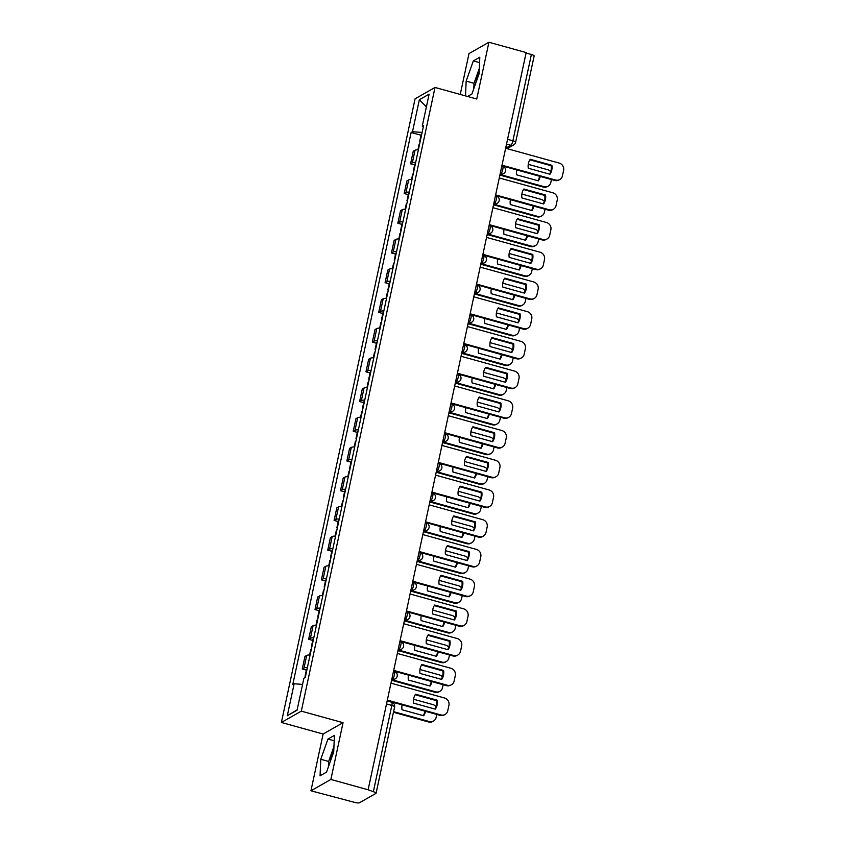 <?xml version="1.0" encoding="UTF-8"?>
<svg xmlns="http://www.w3.org/2000/svg" width="845" height="845" viewBox="0 0 845 845"><rect width="100%" height="100%" fill="white"/><g stroke="black" fill="none" stroke-linecap="round" stroke-linejoin="round"><path stroke-width="1.27" d="M475.746 83.201A15.611 3.781 105.5 0 1 475.957 82.187A15.611 3.781 105.5 0 1 479.189 71.74M330.363 761.356A15.611 3.781 105.5 0 1 330.575 760.352A15.611 3.781 105.5 0 1 333.807 749.906M310.949 790.783L330.881 779.46L368.114 789.769L526.16 52.559L488.917 42.25L476.749 99.013L435.017 87.457L415.096 98.791L281.385 722.464L323.117 734.02L310.949 790.783L354.573 802.37A4.003 0.919 -167.9 0 0 359.484 802.75L375.919 793.402A4.003 0.919 -167.9 0 0 376.088 793.212A4.003 0.919 -167.9 0 0 373.342 791.712L391.837 705.417A4.003 0.972 -74.5 0 0 391.742 702.216L387.158 700.949M488.917 42.25L468.996 53.573L460.24 94.439M330.881 779.46L343.049 722.697L301.316 711.141L435.017 87.457M368.114 789.769L373.342 791.712M526.065 53.024L531.378 54.502A4.003 0.919 12.1 0 1 534.135 56.002L515.63 142.287A4.003 0.919 -167.9 0 0 512.883 140.788L531.378 54.502M418.391 149.797A9.21 2.112 -167.9 0 0 415.032 150.23L413.258 151.234L410.564 163.814L412.339 162.8A9.21 2.112 12.1 0 1 415.698 162.367M414.663 164.944L410.564 163.814M412.022 179.51A9.21 2.112 -167.9 0 0 408.663 179.943L406.889 180.957L404.195 193.526L405.97 192.523A9.21 2.112 12.1 0 1 409.329 192.09M408.283 194.656L404.195 193.526M405.653 209.233A9.21 2.112 -167.9 0 0 402.294 209.666L400.519 210.669L397.826 223.238L399.59 222.235A9.21 2.112 12.1 0 1 402.949 221.802M401.914 224.379L397.826 223.238M399.273 238.945A9.21 2.112 -167.9 0 0 395.925 239.378L394.15 240.392L391.457 252.961L393.221 251.958A9.21 2.112 12.1 0 1 396.58 251.525M395.544 254.091L391.457 252.961M392.904 268.668A9.21 2.112 -167.9 0 0 389.545 269.101L387.781 270.104L385.077 282.674L386.852 281.67A9.21 2.112 12.1 0 1 390.21 281.237M389.175 283.814L385.077 282.674M386.535 298.38A9.21 2.112 -167.9 0 0 383.176 298.813L381.401 299.827L378.708 312.396L380.482 311.393A9.21 2.112 12.1 0 1 383.841 310.949M382.806 313.527L378.708 312.396M380.166 328.103A9.21 2.112 -167.9 0 0 376.807 328.536L375.032 329.539L372.339 342.109L374.113 341.105A9.21 2.112 12.1 0 1 377.472 340.672M376.437 343.25L372.339 342.109M373.796 357.815A9.21 2.112 -167.9 0 0 370.437 358.248L368.663 359.252L365.969 371.832L367.744 370.818A9.21 2.112 12.1 0 1 371.103 370.385M370.068 372.962L365.969 371.832M367.427 387.528A9.21 2.112 -167.9 0 0 364.068 387.971L362.294 388.975L359.6 401.544L361.375 400.541A9.21 2.112 12.1 0 1 364.734 400.107M363.688 402.674L359.6 401.544M361.058 417.25A9.21 2.112 -167.9 0 0 357.699 417.683L355.925 418.687L353.231 431.267L354.995 430.253A9.21 2.112 12.1 0 1 358.354 429.82M357.319 432.397L353.231 431.267M354.678 446.963A9.21 2.112 -167.9 0 0 351.319 447.396L349.555 448.41L346.862 460.979L348.626 459.976A9.21 2.112 12.1 0 1 351.985 459.543M350.95 462.109L346.862 460.979M348.309 476.686A9.21 2.112 -167.9 0 0 344.95 477.119L343.186 478.122L340.482 490.702L342.257 489.688A9.21 2.112 12.1 0 1 345.616 489.255M344.58 491.832L340.482 490.702M341.94 506.398A9.21 2.112 -167.9 0 0 338.581 506.831L336.806 507.845L334.113 520.414L335.887 519.411A9.21 2.112 12.1 0 1 339.246 518.978M338.211 521.545L334.113 520.414M335.571 536.121A9.21 2.112 -167.9 0 0 332.212 536.554L330.437 537.557L327.744 550.127L329.518 549.123A9.21 2.112 12.1 0 1 332.877 548.69M331.842 551.267L327.744 550.127M329.201 565.833A9.21 2.112 -167.9 0 0 325.843 566.266L324.068 567.28L321.375 579.85L323.149 578.846A9.21 2.112 12.1 0 1 326.508 578.403M325.473 580.98L321.375 579.85M322.832 595.556A9.21 2.112 -167.9 0 0 319.473 595.989L317.699 596.992L315.005 609.562L316.78 608.558A9.21 2.112 12.1 0 1 320.128 608.125M319.093 610.703L315.005 609.562M316.463 625.268A9.21 2.112 -167.9 0 0 313.104 625.701L311.33 626.705L308.636 639.285L310.4 638.271A9.21 2.112 12.1 0 1 313.759 637.838M312.724 640.415L308.636 639.285M310.083 654.991A9.21 2.112 -167.9 0 0 306.724 655.424L304.961 656.428L302.267 668.997L304.031 667.994A9.21 2.112 12.1 0 1 307.39 667.561M306.355 670.138L302.267 668.997M422.109 132.443L412.497 131.714L419.363 99.71L429.123 94.165L422.257 126.158L423.313 126.856M297.123 709.863L287.289 715.768L297.049 710.222L303.904 678.218L305.277 677.436L423.62 125.387L422.257 126.158M287.289 715.768L294.155 683.763L302.584 684.408M412.497 131.714L411.135 132.485L292.782 684.534L294.155 683.763M281.385 722.464L301.316 711.141M467.549 96.467L471.922 93.985L479.104 73.758L479.802 57.217L473.337 60.893L466.155 81.12L465.521 95.907M323.117 734.02L343.049 722.697M326.54 772.14L333.712 751.923L334.419 735.372L327.945 739.058L320.773 759.275L320.065 775.816L326.54 772.14M421.032 135.221L411.135 132.485M419.363 99.71L426.387 106.903M479.337 68.308L474.013 83.296L473.781 88.746M474.013 83.296L466.155 81.12M479.58 62.625L473.337 60.893M333.944 746.473L328.631 761.451L328.399 766.901M328.631 761.451L320.773 759.275M334.187 740.78L327.945 739.058M529.868 159.832L551.141 165.726A12.506 11.788 -119.6 0 1 549.567 174.133M502.014 165.208L555.587 180.038A5.999 5.662 60.4 0 0 559.781 179.541L559.02 179.974A5.999 5.662 -119.6 0 1 554.827 180.471L501.888 165.81M551.891 165.293L530.216 159.293A12.506 11.788 -119.6 0 0 528.294 168.239L549.968 174.25A12.506 11.788 -119.6 0 0 551.891 165.293L551.141 165.726M559.781 179.541A5.999 5.662 60.4 0 0 562.421 175.876L563.615 170.352A5.999 5.662 60.4 0 0 559.221 163.085L505.648 148.245L510.908 145.266A4.003 0.972 -74.5 0 0 512.883 140.788L507.56 139.319M420.303 140.883A5.007 1.151 -167.9 0 0 419.733 141.263A5.007 1.151 -167.9 0 0 420.092 141.833M421.771 134.028A5.007 1.151 -167.9 0 0 421.201 134.408L419.733 141.263M516.823 169.94A12.506 11.788 60.4 0 0 516.675 174.852L538.349 180.851A12.506 11.788 60.4 0 0 540.208 176.415M501.402 174.852L543.969 186.639A5.999 5.662 60.4 0 0 550.813 182.478L551.436 179.531M550.687 171.715A5.999 5.662 60.4 0 0 547.602 169.687L528.252 164.331M419.606 144.125A5.007 1.151 -167.9 0 0 419.046 144.506L417.905 149.787M537.948 180.735A12.506 11.788 60.4 0 0 539.564 176.235M548.162 186.143L547.402 186.576A5.999 5.662 -119.6 0 1 543.219 187.072L543.969 186.639M500.641 175.285L543.219 187.072M523.488 189.544L544.761 195.438A12.506 11.788 -119.6 0 1 543.198 203.846M495.645 194.92L549.218 209.75A5.999 5.662 60.4 0 0 553.412 209.264L552.651 209.687A5.999 5.662 -119.6 0 1 548.458 210.183L495.508 195.522M545.521 195.005L523.847 189.005A12.506 11.788 -119.6 0 0 521.925 197.962L543.599 203.962A12.506 11.788 -119.6 0 0 545.521 195.005L544.761 195.438M553.412 209.264A5.999 5.662 60.4 0 0 556.052 205.599L557.235 200.075A5.999 5.662 60.4 0 0 552.852 192.797L499.279 177.968M517.119 219.267L538.392 225.161A12.506 11.788 -119.6 0 1 536.828 233.569M489.276 224.633L542.849 239.473A5.999 5.662 60.4 0 0 547.042 238.977L546.282 239.41A5.999 5.662 -119.6 0 1 542.089 239.906L489.139 225.245M539.152 224.728L517.478 218.728A12.506 11.788 -119.6 0 0 515.556 227.675L537.23 233.685A12.506 11.788 -119.6 0 0 539.152 224.728L538.392 225.161M547.042 238.977A5.999 5.662 60.4 0 0 549.683 235.311L550.866 229.787A5.999 5.662 60.4 0 0 546.483 222.52L492.91 207.68M413.934 170.606A5.007 1.151 -167.9 0 0 413.363 170.975A5.007 1.151 -167.9 0 0 413.723 171.556M415.402 163.74A5.007 1.151 -167.9 0 0 414.832 164.12L413.363 170.975M510.454 199.663A12.506 11.788 60.4 0 0 510.306 204.564L531.98 210.563A12.506 11.788 60.4 0 0 533.839 206.138M495.033 204.575L537.6 216.362A5.999 5.662 60.4 0 0 544.433 212.201L545.067 209.243M544.317 201.427A5.999 5.662 60.4 0 0 541.233 199.409L521.883 194.044M413.237 173.838A5.007 1.151 -167.9 0 0 412.666 174.218L411.536 179.51M531.579 210.458A12.506 11.788 60.4 0 0 533.195 205.958M541.793 215.866L541.032 216.288A5.999 5.662 -119.6 0 1 536.839 216.785L537.6 216.362M494.272 204.997L536.839 216.785M407.554 200.318A5.007 1.151 -167.9 0 0 406.994 200.698A5.007 1.151 -167.9 0 0 407.353 201.268M409.033 193.463A5.007 1.151 -167.9 0 0 408.462 193.843L406.994 200.698M504.085 229.375A12.506 11.788 60.4 0 0 503.937 234.276L525.611 240.286A12.506 11.788 60.4 0 0 527.47 235.85M488.663 234.287L531.23 246.075A5.999 5.662 60.4 0 0 538.064 241.913L538.698 238.966M537.948 231.15A5.999 5.662 60.4 0 0 534.864 229.122L515.513 223.767M406.867 203.56A5.007 1.151 -167.9 0 0 406.297 203.93L405.167 209.222M525.21 240.17A12.506 11.788 60.4 0 0 526.815 235.67M535.424 245.578L534.663 246.011A5.999 5.662 -119.6 0 1 530.47 246.508L531.23 246.075M487.903 234.72L530.47 246.508M510.75 248.979L532.023 254.873A12.506 11.788 -119.6 0 1 530.459 263.281M482.896 254.356L536.469 269.185A5.999 5.662 60.4 0 0 540.663 268.699L539.913 269.122A5.999 5.662 -119.6 0 1 535.719 269.618L482.77 254.958M532.783 254.44L511.098 248.441A12.506 11.788 -119.6 0 0 509.186 257.398L530.861 263.397A12.506 11.788 -119.6 0 0 532.783 254.44L532.023 254.873M540.663 268.699A5.999 5.662 60.4 0 0 543.314 265.024L544.497 259.5A5.999 5.662 60.4 0 0 540.113 252.232L486.53 237.403M504.38 278.702L525.653 284.585A12.506 11.788 -119.6 0 1 524.08 293.004M476.527 284.068L530.1 298.908A5.999 5.662 60.4 0 0 534.293 298.412L533.544 298.845A5.999 5.662 -119.6 0 1 529.35 299.331L476.4 284.67M526.403 284.163L504.729 278.163A12.506 11.788 -119.6 0 0 502.817 287.11L524.491 293.109A12.506 11.788 -119.6 0 0 526.403 284.163L525.653 284.585M534.293 298.412A5.999 5.662 60.4 0 0 536.945 294.747L538.128 289.222A5.999 5.662 60.4 0 0 533.734 281.955L480.161 267.115M498.011 308.414L519.284 314.308A12.506 11.788 -119.6 0 1 517.71 322.716M470.158 313.791L523.731 328.62A5.999 5.662 60.4 0 0 527.924 328.124L527.174 328.557A5.999 5.662 -119.6 0 1 522.981 329.054L470.031 314.393M520.034 313.875L498.36 307.876A12.506 11.788 -119.6 0 0 496.437 316.833L518.122 322.832A12.506 11.788 -119.6 0 0 520.034 313.875L519.284 314.308M527.924 328.124A5.999 5.662 60.4 0 0 530.575 324.459L531.758 318.935A5.999 5.662 60.4 0 0 527.364 311.668L473.791 296.838M401.185 230.041A5.007 1.151 -167.9 0 0 400.625 230.41A5.007 1.151 -167.9 0 0 400.984 230.991M402.664 223.175A5.007 1.151 -167.9 0 0 402.093 223.555L400.625 230.41M497.705 259.098A12.506 11.788 60.4 0 0 497.568 263.999L519.242 269.999A12.506 11.788 60.4 0 0 521.101 265.573M482.284 264.01L524.861 275.797A5.999 5.662 60.4 0 0 531.695 271.636L532.329 268.678M531.579 260.862A5.999 5.662 60.4 0 0 528.495 258.834L509.144 253.479M400.498 233.273A5.007 1.151 -167.9 0 0 399.928 233.653L398.798 238.934M518.841 269.893A12.506 11.788 60.4 0 0 520.446 265.393M529.054 275.301L528.294 275.724A5.999 5.662 -119.6 0 1 524.101 276.22L524.861 275.797M481.534 264.432L524.101 276.22M394.816 259.753A5.007 1.151 -167.9 0 0 394.256 260.133A5.007 1.151 -167.9 0 0 394.615 260.704M396.284 252.898A5.007 1.151 -167.9 0 0 395.724 253.278L394.256 260.133M491.336 288.81A12.506 11.788 60.4 0 0 491.198 293.711L512.873 299.721A12.506 11.788 60.4 0 0 514.732 295.285M475.915 293.722L518.481 305.51A5.999 5.662 60.4 0 0 525.326 301.348L525.96 298.401M525.199 290.585A5.999 5.662 60.4 0 0 522.125 288.557L502.775 283.202M394.119 262.996A5.007 1.151 -167.9 0 0 393.559 263.365L392.429 268.657M512.471 299.605A12.506 11.788 60.4 0 0 514.077 295.106M522.675 305.013L521.925 305.446A5.999 5.662 -119.6 0 1 517.731 305.943L518.481 305.51M475.165 294.155L517.731 305.943M388.446 289.476A5.007 1.151 -167.9 0 0 387.887 289.846A5.007 1.151 -167.9 0 0 388.246 290.426M389.915 282.61A5.007 1.151 -167.9 0 0 389.355 282.99L387.887 289.846M484.967 318.523A12.506 11.788 60.4 0 0 484.829 323.434L506.504 329.434A12.506 11.788 60.4 0 0 508.363 325.008M469.545 323.445L512.112 335.222A5.999 5.662 60.4 0 0 518.957 331.071L519.591 328.113M518.83 320.297A5.999 5.662 60.4 0 0 515.746 318.269L496.395 312.914M387.749 292.708A5.007 1.151 -167.9 0 0 387.19 293.088L386.049 298.37M506.092 329.318A12.506 11.788 60.4 0 0 507.708 324.829M516.306 334.736L515.556 335.159A5.999 5.662 -119.6 0 1 511.362 335.655L512.112 335.222M468.795 323.867L511.362 335.655M491.642 338.137L512.915 344.021A12.506 11.788 -119.6 0 1 511.341 352.439M463.789 343.503L517.362 358.343A5.999 5.662 60.4 0 0 521.555 357.847L520.795 358.28A5.999 5.662 -119.6 0 1 516.612 358.766L463.662 344.105M513.665 343.598L491.991 337.588A12.506 11.788 -119.6 0 0 490.068 346.545L511.743 352.545A12.506 11.788 -119.6 0 0 513.665 343.598L512.915 344.021M521.555 357.847A5.999 5.662 60.4 0 0 524.206 354.182L525.389 348.658A5.999 5.662 60.4 0 0 520.995 341.391L467.422 326.55M382.077 319.188A5.007 1.151 -167.9 0 0 381.507 319.568A5.007 1.151 -167.9 0 0 381.877 320.139M383.545 312.333A5.007 1.151 -167.9 0 0 382.986 312.703L381.507 319.568M478.597 348.246A12.506 11.788 60.4 0 0 478.45 353.147L500.134 359.146A12.506 11.788 60.4 0 0 501.983 354.72M463.176 353.157L505.743 364.945A5.999 5.662 60.4 0 0 512.588 360.783L513.221 357.826M512.461 350.02A5.999 5.662 60.4 0 0 509.377 347.992L490.026 342.626M381.38 322.431A5.007 1.151 -167.9 0 0 380.82 322.801L379.68 328.092M499.722 359.041A12.506 11.788 60.4 0 0 501.338 354.541M509.936 364.448L509.186 364.882A5.999 5.662 -119.6 0 1 504.993 365.378L505.743 364.945M462.426 353.59L504.993 365.378M485.273 367.85L506.535 373.743A12.506 11.788 -119.6 0 1 504.972 382.151M457.42 373.226L510.993 388.056A5.999 5.662 60.4 0 0 515.186 387.559L514.425 387.992A5.999 5.662 -119.6 0 1 510.232 388.489L457.293 373.828M507.296 373.31L485.621 367.311A12.506 11.788 -119.6 0 0 483.699 376.268L505.373 382.267A12.506 11.788 -119.6 0 0 507.296 373.31L506.535 373.743M515.186 387.559A5.999 5.662 60.4 0 0 517.827 383.894L519.01 378.37A5.999 5.662 60.4 0 0 514.626 371.103L461.053 356.273M375.708 348.9A5.007 1.151 -167.9 0 0 375.138 349.281A5.007 1.151 -167.9 0 0 375.497 349.862M377.176 342.045A5.007 1.151 -167.9 0 0 376.606 342.426L375.138 349.281M472.228 377.958A12.506 11.788 60.4 0 0 472.08 382.869L493.755 388.869A12.506 11.788 60.4 0 0 495.614 384.443M456.807 382.869L499.374 394.657A5.999 5.662 60.4 0 0 506.208 390.496L506.842 387.549M506.092 379.732A5.999 5.662 60.4 0 0 503.007 377.704L483.657 372.349M375.011 352.143A5.007 1.151 -167.9 0 0 374.441 352.523L373.31 357.805M493.353 388.753A12.506 11.788 60.4 0 0 494.969 384.253M503.567 394.171L502.807 394.594A5.999 5.662 -119.6 0 1 498.613 395.09L499.374 394.657M456.046 383.303L498.613 395.09M478.893 397.572L500.166 403.456A12.506 11.788 -119.6 0 1 498.603 411.874M451.05 402.938L504.623 417.779A5.999 5.662 60.4 0 0 508.817 417.282L508.056 417.705A5.999 5.662 -119.6 0 1 503.863 418.201L450.913 403.54M500.927 403.033L479.252 397.023A12.506 11.788 -119.6 0 0 477.33 405.98L499.004 411.98A12.506 11.788 -119.6 0 0 500.927 403.033L500.166 403.456M508.817 417.282A5.999 5.662 60.4 0 0 511.457 413.617L512.64 408.093A5.999 5.662 60.4 0 0 508.257 400.815L454.684 385.985M369.339 378.623A5.007 1.151 -167.9 0 0 368.769 379.004A5.007 1.151 -167.9 0 0 369.128 379.574M370.807 371.768A5.007 1.151 -167.9 0 0 370.237 372.138L368.769 379.004M465.859 407.681A12.506 11.788 60.4 0 0 465.711 412.582L487.385 418.581A12.506 11.788 60.4 0 0 489.244 414.156M450.438 412.592L493.005 424.38A5.999 5.662 60.4 0 0 499.839 420.218L500.472 417.261M499.722 409.445A5.999 5.662 60.4 0 0 496.638 407.427L477.288 402.062M368.642 381.855A5.007 1.151 -167.9 0 0 368.071 382.236L366.941 387.528M486.984 418.476A12.506 11.788 60.4 0 0 488.6 413.976M497.198 423.884L496.437 424.317A5.999 5.662 -119.6 0 1 492.244 424.803L493.005 424.38M449.677 413.015L492.244 424.803M472.524 427.285L493.797 433.179A12.506 11.788 -119.6 0 1 492.234 441.586M444.671 432.661L498.254 447.491A5.999 5.662 60.4 0 0 502.437 446.994L501.687 447.428A5.999 5.662 -119.6 0 1 497.494 447.924L444.544 433.263M494.557 432.746L472.883 426.746A12.506 11.788 -119.6 0 0 470.961 435.693L492.635 441.703A12.506 11.788 -119.6 0 0 494.557 432.746L493.797 433.179M502.437 446.994A5.999 5.662 60.4 0 0 505.088 443.329L506.271 437.805A5.999 5.662 60.4 0 0 501.888 430.538L448.315 415.708M362.959 408.336A5.007 1.151 -167.9 0 0 362.399 408.716A5.007 1.151 -167.9 0 0 362.758 409.297M364.438 401.481A5.007 1.151 -167.9 0 0 363.868 401.861L362.399 408.716M459.49 437.393A12.506 11.788 60.4 0 0 459.342 442.305L481.016 448.304A12.506 11.788 60.4 0 0 482.875 443.868M444.069 442.305L486.635 454.092A5.999 5.662 60.4 0 0 493.469 449.931L494.103 446.984M493.353 439.168A5.999 5.662 60.4 0 0 490.269 437.14L470.918 431.784M362.273 411.578A5.007 1.151 -167.9 0 0 361.702 411.959L360.572 417.24M480.615 448.188A12.506 11.788 60.4 0 0 482.22 443.688M490.829 453.596L490.068 454.029A5.999 5.662 -119.6 0 1 485.875 454.525L486.635 454.092M443.308 442.738L485.875 454.525M466.155 456.997L487.428 462.891A12.506 11.788 -119.6 0 1 485.864 471.299M438.301 462.373L491.874 477.214A5.999 5.662 60.4 0 0 496.068 476.717L495.318 477.14A5.999 5.662 -119.6 0 1 491.125 477.636L438.175 462.975M488.188 462.458L466.503 456.458A12.506 11.788 -119.6 0 0 464.592 465.415L486.266 471.415A12.506 11.788 -119.6 0 0 488.188 462.458L487.428 462.891M496.068 476.717A5.999 5.662 60.4 0 0 498.719 473.052L499.902 467.528A5.999 5.662 60.4 0 0 495.508 460.25L441.935 445.421M356.59 438.059A5.007 1.151 -167.9 0 0 356.03 438.428A5.007 1.151 -167.9 0 0 356.389 439.009M358.058 431.193A5.007 1.151 -167.9 0 0 357.498 431.573L356.03 438.428M453.11 467.116A12.506 11.788 60.4 0 0 452.973 472.017L474.647 478.016A12.506 11.788 60.4 0 0 476.506 473.591M437.689 472.028L480.266 483.815A5.999 5.662 60.4 0 0 487.1 479.654L487.734 476.696M486.984 468.88A5.999 5.662 60.4 0 0 483.9 466.862L464.549 461.497M355.903 441.291A5.007 1.151 -167.9 0 0 355.333 441.671L354.203 446.963M474.246 477.911A12.506 11.788 60.4 0 0 475.851 473.411M484.449 483.319L483.699 483.741A5.999 5.662 -119.6 0 1 479.506 484.238L480.266 483.815M436.939 472.45L479.506 484.238M459.786 486.72L481.058 492.614A12.506 11.788 -119.6 0 1 479.485 501.022M431.932 492.096L485.505 506.926A5.999 5.662 60.4 0 0 489.699 506.43L488.949 506.863A5.999 5.662 -119.6 0 1 484.755 507.359L431.806 492.698M481.808 492.181L460.134 486.181A12.506 11.788 -119.6 0 0 458.212 495.128L479.897 501.138A12.506 11.788 -119.6 0 0 481.808 492.181L481.058 492.614M489.699 506.43A5.999 5.662 60.4 0 0 492.35 502.764L493.533 497.24A5.999 5.662 60.4 0 0 489.139 489.973L435.566 475.133M350.221 467.771A5.007 1.151 -167.9 0 0 349.661 468.151A5.007 1.151 -167.9 0 0 350.02 468.721M351.689 460.916A5.007 1.151 -167.9 0 0 351.129 461.296L349.661 468.151M446.741 496.828A12.506 11.788 60.4 0 0 446.604 501.729L468.278 507.739A12.506 11.788 60.4 0 0 470.137 503.303M431.32 501.74L473.887 513.528A5.999 5.662 60.4 0 0 480.731 509.366L481.365 506.419M480.604 498.603A5.999 5.662 60.4 0 0 477.52 496.575L458.17 491.22M349.524 471.014A5.007 1.151 -167.9 0 0 348.964 471.394L347.834 476.675M467.876 507.623A12.506 11.788 60.4 0 0 469.482 503.124M478.08 513.031L477.33 513.464A5.999 5.662 -119.6 0 1 473.137 513.961L473.887 513.528M430.57 502.173L473.137 513.961M453.416 516.432L474.689 522.326A12.506 11.788 -119.6 0 1 473.115 530.734M425.563 521.809L479.136 536.638A5.999 5.662 60.4 0 0 483.329 536.153L482.579 536.575A5.999 5.662 -119.6 0 1 478.386 537.071L425.436 522.411M475.439 521.893L453.765 515.894A12.506 11.788 -119.6 0 0 451.843 524.851L473.527 530.85A12.506 11.788 -119.6 0 0 475.439 521.893L474.689 522.326M483.329 536.153A5.999 5.662 60.4 0 0 485.981 532.487L487.164 526.963A5.999 5.662 60.4 0 0 482.77 519.686L429.197 504.856M343.852 497.494A5.007 1.151 -167.9 0 0 343.281 497.863A5.007 1.151 -167.9 0 0 343.651 498.444M345.32 490.628A5.007 1.151 -167.9 0 0 344.76 491.008L343.281 497.863M440.372 526.551A12.506 11.788 60.4 0 0 440.224 531.452L461.909 537.452A12.506 11.788 60.4 0 0 463.757 533.026M424.95 531.463L467.517 543.25A5.999 5.662 60.4 0 0 474.362 539.089L474.996 536.131M474.235 528.315A5.999 5.662 60.4 0 0 471.151 526.287L451.8 520.932M343.154 500.726A5.007 1.151 -167.9 0 0 342.595 501.106L341.454 506.387M461.497 537.346A12.506 11.788 60.4 0 0 463.113 532.846M471.711 542.754L470.961 543.177A5.999 5.662 -119.6 0 1 466.767 543.673L467.517 543.25M424.201 531.885L466.767 543.673M447.047 546.155L468.32 552.038A12.506 11.788 -119.6 0 1 466.746 560.457M419.194 551.521L472.767 566.361A5.999 5.662 60.4 0 0 476.96 565.865L476.2 566.298A5.999 5.662 -119.6 0 1 472.006 566.784L419.067 552.123M469.07 551.616L447.396 545.616A12.506 11.788 -119.6 0 0 445.473 554.563L467.148 560.562A12.506 11.788 -119.6 0 0 469.07 551.616L468.32 552.038M476.96 565.865A5.999 5.662 60.4 0 0 479.601 562.2L480.794 556.675A5.999 5.662 60.4 0 0 476.4 549.408L422.827 534.568M337.482 527.206A5.007 1.151 -167.9 0 0 336.912 527.586A5.007 1.151 -167.9 0 0 337.271 528.157M338.951 520.351A5.007 1.151 -167.9 0 0 338.38 520.731L336.912 527.586M434.003 556.263A12.506 11.788 60.4 0 0 433.855 561.164L455.529 567.175A12.506 11.788 60.4 0 0 457.388 562.738M418.581 561.175L461.148 572.963A5.999 5.662 60.4 0 0 467.993 568.801L468.626 565.854M467.866 558.038A5.999 5.662 60.4 0 0 464.782 556.01L445.431 550.655M336.785 530.449A5.007 1.151 -167.9 0 0 336.225 530.818L335.085 536.11M455.128 567.058A12.506 11.788 60.4 0 0 456.744 562.559M465.341 572.466L464.592 572.899A5.999 5.662 -119.6 0 1 460.398 573.396L461.148 572.963M417.821 561.608L460.398 573.396M440.678 575.867L461.94 581.761A12.506 11.788 -119.6 0 1 460.377 590.169M412.825 581.244L466.398 596.074A5.999 5.662 60.4 0 0 470.591 595.577L469.831 596.01A5.999 5.662 -119.6 0 1 465.637 596.507L412.687 581.846M462.701 581.328L441.027 575.329A12.506 11.788 -119.6 0 0 439.104 584.286L460.778 590.285A12.506 11.788 -119.6 0 0 462.701 581.328L461.94 581.761M470.591 595.577A5.999 5.662 60.4 0 0 473.232 591.912L474.415 586.388A5.999 5.662 60.4 0 0 470.031 579.121L416.458 564.291M331.113 556.929A5.007 1.151 -167.9 0 0 330.543 557.299A5.007 1.151 -167.9 0 0 330.902 557.88M332.581 550.063A5.007 1.151 -167.9 0 0 332.011 550.444L330.543 557.299M427.633 585.986A12.506 11.788 60.4 0 0 427.486 590.887L449.16 596.887A12.506 11.788 60.4 0 0 451.019 592.461M412.212 590.898L454.779 602.675A5.999 5.662 60.4 0 0 461.613 598.524L462.247 595.567M461.497 587.75A5.999 5.662 60.4 0 0 458.412 585.722L439.062 580.367M330.416 560.161A5.007 1.151 -167.9 0 0 329.846 560.541L328.716 565.823M448.758 596.771A12.506 11.788 60.4 0 0 450.374 592.282M458.972 602.189L458.212 602.612A5.999 5.662 -119.6 0 1 454.018 603.108L454.779 602.675M411.452 591.32L454.018 603.108M434.298 605.59L455.571 611.474A12.506 11.788 -119.6 0 1 454.008 619.892M406.456 610.956L460.029 625.796A5.999 5.662 60.4 0 0 464.222 625.3L463.461 625.733A5.999 5.662 -119.6 0 1 459.268 626.219L406.318 611.558M456.332 611.051L434.657 605.041A12.506 11.788 -119.6 0 0 432.735 613.998L454.409 619.998A12.506 11.788 -119.6 0 0 456.332 611.051L455.571 611.474M464.222 625.3A5.999 5.662 60.4 0 0 466.862 621.635L468.045 616.111A5.999 5.662 60.4 0 0 463.662 608.844L410.089 594.003M324.744 586.641A5.007 1.151 -167.9 0 0 324.174 587.021A5.007 1.151 -167.9 0 0 324.533 587.592M326.212 579.786A5.007 1.151 -167.9 0 0 325.642 580.156L324.174 587.021M421.264 615.699A12.506 11.788 60.4 0 0 421.116 620.6L442.791 626.599A12.506 11.788 60.4 0 0 444.65 622.173M405.843 620.61L448.41 632.398A5.999 5.662 60.4 0 0 455.244 628.236L455.877 625.289M455.128 617.473A5.999 5.662 60.4 0 0 452.043 615.445L432.693 610.09M324.047 589.884A5.007 1.151 -167.9 0 0 323.477 590.254L322.346 595.545M442.389 626.494A12.506 11.788 60.4 0 0 443.995 621.994M452.603 631.902L451.843 632.335A5.999 5.662 -119.6 0 1 447.649 632.831L448.41 632.398M405.082 621.043L447.649 632.831M427.929 635.303L449.202 641.197A12.506 11.788 -119.6 0 1 447.639 649.604M400.076 640.679L453.649 655.509A5.999 5.662 60.4 0 0 457.842 655.012L457.092 655.445A5.999 5.662 -119.6 0 1 452.899 655.942L399.949 641.281M449.962 640.763L428.278 634.764A12.506 11.788 -119.6 0 0 426.366 643.721L448.04 649.72A12.506 11.788 -119.6 0 0 449.962 640.763L449.202 641.197M457.842 655.012A5.999 5.662 60.4 0 0 460.493 651.347L461.676 645.823A5.999 5.662 60.4 0 0 457.293 638.556L403.72 623.726M318.364 616.354A5.007 1.151 -167.9 0 0 317.804 616.734A5.007 1.151 -167.9 0 0 318.164 617.315M319.843 609.498A5.007 1.151 -167.9 0 0 319.273 609.879L317.804 616.734M414.884 645.411A12.506 11.788 60.4 0 0 414.747 650.323L436.421 656.322A12.506 11.788 60.4 0 0 438.28 651.896M399.474 650.323L442.041 662.11A5.999 5.662 60.4 0 0 448.875 657.949L449.508 655.002M448.758 647.185A5.999 5.662 60.4 0 0 445.674 645.157L426.324 639.802M317.678 619.596A5.007 1.151 -167.9 0 0 317.107 619.976L315.977 625.258M436.02 656.206A12.506 11.788 60.4 0 0 437.625 651.717M446.234 661.624L445.473 662.047A5.999 5.662 -119.6 0 1 441.28 662.543L442.041 662.11M398.713 650.756L441.28 662.543M421.56 665.026L442.833 670.909A12.506 11.788 -119.6 0 1 441.259 679.327M393.707 670.391L447.28 685.232A5.999 5.662 60.4 0 0 451.473 684.735L450.723 685.158A5.999 5.662 -119.6 0 1 446.53 685.654L393.58 670.993M443.583 670.486L421.908 664.476A12.506 11.788 -119.6 0 0 419.997 673.433L441.671 679.433A12.506 11.788 -119.6 0 0 443.583 670.486L442.833 670.909M451.473 684.735A5.999 5.662 60.4 0 0 454.124 681.07L455.307 675.546A5.999 5.662 60.4 0 0 450.913 668.279L397.34 653.438M311.995 646.076A5.007 1.151 -167.9 0 0 311.435 646.457A5.007 1.151 -167.9 0 0 311.794 647.027M313.463 639.221A5.007 1.151 -167.9 0 0 312.904 639.591L311.435 646.457M408.515 675.134A12.506 11.788 60.4 0 0 408.378 680.035L430.052 686.034A12.506 11.788 60.4 0 0 431.911 681.609M393.094 680.045L435.661 691.833A5.999 5.662 60.4 0 0 442.505 687.672L443.139 684.714M442.379 676.898A5.999 5.662 60.4 0 0 439.305 674.88L419.954 669.515M311.298 649.309A5.007 1.151 -167.9 0 0 310.738 649.689L309.608 654.981M429.651 685.929A12.506 11.788 60.4 0 0 431.256 681.429M439.854 691.337L439.104 691.77A5.999 5.662 -119.6 0 1 434.911 692.256L435.661 691.833M392.344 680.478L434.911 692.256M415.191 694.738L436.464 700.632A12.506 11.788 -119.6 0 1 434.89 709.039M387.337 700.114L440.91 714.944A5.999 5.662 60.4 0 0 445.104 714.447L444.354 714.881A5.999 5.662 -119.6 0 1 440.161 715.377L387.211 700.716M437.214 700.199L415.539 694.199A12.506 11.788 -119.6 0 0 413.617 703.146L435.302 709.156A12.506 11.788 -119.6 0 0 437.214 700.199L436.464 700.632M445.104 714.447A5.999 5.662 60.4 0 0 447.755 710.782L448.938 705.258A5.999 5.662 60.4 0 0 444.544 697.991L390.971 683.161M305.626 675.789A5.007 1.151 -167.9 0 0 305.066 676.169A5.007 1.151 -167.9 0 0 305.425 676.75M307.094 668.934A5.007 1.151 -167.9 0 0 306.534 669.314L305.066 676.169M402.146 704.846A12.506 11.788 60.4 0 0 402.009 709.758L423.683 715.757A12.506 11.788 60.4 0 0 425.542 711.321M393.569 711.659L429.292 721.545A5.999 5.662 60.4 0 0 436.136 717.384L436.77 714.437M436.009 706.621A5.999 5.662 60.4 0 0 432.925 704.593L413.575 699.237M423.271 715.641A12.506 11.788 60.4 0 0 424.887 711.141M433.485 721.049L432.735 721.482A5.999 5.662 -119.6 0 1 428.542 721.979L429.292 721.545M393.443 712.261L428.542 721.979M391.742 679.549L392.481 679.137A4.003 0.972 -74.5 0 0 394.467 674.659A4.003 0.972 -74.5 0 0 394.372 671.469L393.527 671.236M398.122 649.837L398.861 649.414A4.003 0.972 -74.5 0 0 400.836 644.946A4.003 0.972 -74.5 0 0 400.741 641.746L399.896 641.513M404.491 620.124L405.23 619.702A4.003 0.972 -74.5 0 0 407.205 615.223A4.003 0.972 -74.5 0 0 407.11 612.034L406.276 611.801M410.86 590.401L411.599 589.979A4.003 0.972 -74.5 0 0 413.575 585.511A4.003 0.972 -74.5 0 0 413.48 582.311L412.645 582.078M417.229 560.689L417.969 560.267A4.003 0.972 -74.5 0 0 419.944 555.799A4.003 0.972 -74.5 0 0 419.859 552.598L419.014 552.366M423.599 530.966L424.338 530.544A4.003 0.972 -74.5 0 0 426.324 526.076A4.003 0.972 -74.5 0 0 426.229 522.875L425.384 522.643M429.968 501.254L430.707 500.832A4.003 0.972 -74.5 0 0 432.693 496.364A4.003 0.972 -74.5 0 0 432.598 493.163L431.753 492.931M436.337 471.531L437.087 471.109A4.003 0.972 -74.5 0 0 439.062 466.641A4.003 0.972 -74.5 0 0 438.967 463.44L438.122 463.208M442.717 441.819L443.456 441.396A4.003 0.972 -74.5 0 0 445.431 436.928A4.003 0.972 -74.5 0 0 445.336 433.728L444.491 433.496M449.086 412.096L449.825 411.684A4.003 0.972 -74.5 0 0 451.8 407.205A4.003 0.972 -74.5 0 0 451.705 404.016L450.871 403.783M455.455 382.384L456.194 381.961A4.003 0.972 -74.5 0 0 458.17 377.493A4.003 0.972 -74.5 0 0 458.074 374.293L457.24 374.06M461.824 352.671L462.564 352.249A4.003 0.972 -74.5 0 0 464.539 347.77A4.003 0.972 -74.5 0 0 464.454 344.58L463.609 344.348M468.193 322.948L468.933 322.526A4.003 0.972 -74.5 0 0 470.918 318.058A4.003 0.972 -74.5 0 0 470.823 314.858L469.978 314.625M474.563 293.236L475.302 292.814A4.003 0.972 -74.5 0 0 477.288 288.346A4.003 0.972 -74.5 0 0 477.193 285.145L476.348 284.913M480.932 263.513L481.682 263.091A4.003 0.972 -74.5 0 0 483.657 258.623A4.003 0.972 -74.5 0 0 483.562 255.422L482.717 255.19M487.311 233.801L488.051 233.378A4.003 0.972 -74.5 0 0 490.026 228.91A4.003 0.972 -74.5 0 0 489.931 225.71L489.097 225.478M493.681 204.078L494.42 203.656A4.003 0.972 -74.5 0 0 496.395 199.188A4.003 0.972 -74.5 0 0 496.3 195.987L495.466 195.755M500.05 174.366L500.789 173.943A4.003 0.972 -74.5 0 0 502.764 169.475A4.003 0.972 -74.5 0 0 502.68 166.275L501.835 166.042M506.546 144.051L510.908 145.266A4.003 3.771 -119.6 0 0 513.697 144.928A4.003 4.003 0 0 0 515.63 142.287M391.869 678.957L392.481 679.137A4.003 3.771 60.4 0 0 395.28 678.799A4.003 4.003 0 0 0 394.372 671.469M398.238 649.245L398.861 649.414A4.003 3.771 60.4 0 0 401.65 649.087A4.003 4.003 0 0 0 400.741 641.746M404.618 619.533L405.23 619.702A4.003 3.771 60.4 0 0 408.019 619.364A4.003 4.003 0 0 0 407.11 612.034M410.987 589.81L411.599 589.979A4.003 3.771 60.4 0 0 414.399 589.652A4.003 4.003 0 0 0 413.48 582.311M417.356 560.098L417.969 560.267A4.003 3.771 60.4 0 0 420.768 559.939A4.003 4.003 0 0 0 419.859 552.598M423.725 530.375L424.338 530.544A4.003 3.771 60.4 0 0 427.137 530.216A4.003 4.003 0 0 0 426.229 522.875M430.094 500.662L430.707 500.832A4.003 3.771 60.4 0 0 433.506 500.504A4.003 4.003 0 0 0 432.598 493.163M436.464 470.94L437.087 471.109A4.003 3.771 60.4 0 0 439.875 470.781A4.003 4.003 0 0 0 438.967 463.44M442.843 441.227L443.456 441.396A4.003 3.771 60.4 0 0 446.244 441.069A4.003 4.003 0 0 0 445.336 433.728M449.213 411.504L449.825 411.684A4.003 3.771 60.4 0 0 452.614 411.346A4.003 4.003 0 0 0 451.705 404.016M455.582 381.792L456.194 381.961A4.003 3.771 60.4 0 0 458.993 381.634A4.003 4.003 0 0 0 458.074 374.293M461.951 352.08L462.564 352.249A4.003 3.771 60.4 0 0 465.363 351.911A4.003 4.003 0 0 0 464.454 344.58M468.32 322.357L468.933 322.526A4.003 3.771 60.4 0 0 471.732 322.198A4.003 4.003 0 0 0 470.823 314.858M474.689 292.645L475.302 292.814A4.003 3.771 60.4 0 0 478.101 292.486A4.003 4.003 0 0 0 477.193 285.145M481.058 262.922L481.682 263.091A4.003 3.771 60.4 0 0 484.47 262.763A4.003 4.003 0 0 0 483.562 255.422M487.438 233.209L488.051 233.378A4.003 3.771 60.4 0 0 490.839 233.051A4.003 4.003 0 0 0 489.931 225.71M493.807 203.487L494.42 203.656A4.003 3.771 60.4 0 0 497.219 203.328A4.003 4.003 0 0 0 496.3 195.987M500.177 173.774L500.789 173.943A4.003 3.771 60.4 0 0 503.588 173.616A4.003 4.003 0 0 0 502.68 166.275M310.4 638.271L313.104 625.701M316.78 608.558L319.473 595.989M323.149 578.846L325.843 566.266M329.518 549.123L332.212 536.554M335.887 519.411L338.581 506.831M342.257 489.688L344.95 477.119M348.626 459.976L351.319 447.396M354.995 430.253L357.699 417.683M361.375 400.541L364.068 387.971M367.744 370.818L370.437 358.248M374.113 341.105L376.807 328.536M380.482 311.393L383.176 298.813M386.852 281.67L389.545 269.101M393.221 251.958L395.925 239.378M399.59 222.235L402.294 209.666M405.97 192.523L408.663 179.943M412.339 162.8L415.032 150.23M304.031 667.994L306.724 655.424M386.514 703.938L391.837 705.417A4.003 0.919 -167.9 0 1 394.594 706.916A4.003 4.003 0 0 0 391.742 702.216M555.587 180.038L554.827 180.471M549.218 209.75L548.458 210.183M542.849 239.473L542.089 239.906M536.469 269.185L535.719 269.618M530.1 298.908L529.35 299.331M523.731 328.62L522.981 329.054M517.362 358.343L516.612 358.766M510.993 388.056L510.232 388.489M504.623 417.779L503.863 418.201M498.254 447.491L497.494 447.924M491.874 477.214L491.125 477.636M485.505 506.926L484.755 507.359M479.136 536.638L478.386 537.071M472.767 566.361L472.006 566.784M466.398 596.074L465.637 596.507M460.029 625.796L459.268 626.219M453.649 655.509L452.899 655.942M447.28 685.232L446.53 685.654M440.91 714.944L440.161 715.377M499.744 175.802L503.588 173.616M493.374 205.515L497.219 203.328M487.005 235.227L490.839 233.051M480.625 264.95L484.47 262.763M474.256 294.662L478.101 292.486M467.887 324.385L471.732 322.198M461.518 354.097L465.363 351.911M455.149 383.82L458.993 381.634M448.779 413.532L452.614 411.346M442.4 443.255L446.244 441.069M436.031 472.968L439.875 470.781M429.661 502.68L433.506 500.504M423.292 532.403L427.137 530.216M416.923 562.115L420.768 559.939M410.554 591.838L414.399 589.652M404.185 621.55L408.019 619.364M397.805 651.273L401.65 649.087M391.436 680.986L395.28 678.799M394.594 706.916L376.088 793.212M513.697 144.928L507.137 148.667"/></g></svg>
